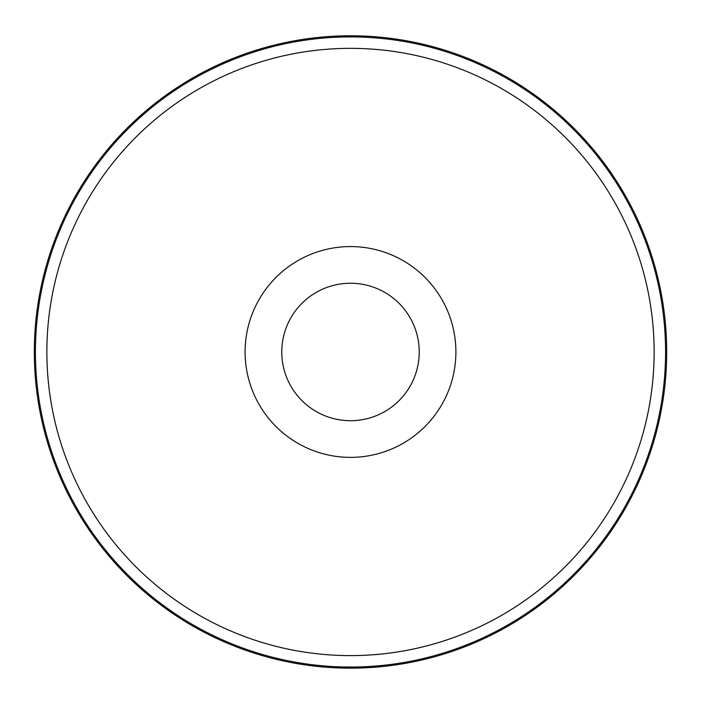 <?xml version="1.0" encoding="UTF-8"?>
<svg xmlns="http://www.w3.org/2000/svg" width="701" height="701" viewBox="0 0 701 701"><rect width="100%" height="100%" fill="white"/><g stroke="black" fill="none" stroke-linecap="round" stroke-linejoin="round"><path stroke-width="1.05" d="M350.5 283.239A68.733 68.733 0 0 1 410.024 386.339A68.733 68.733 0 0 1 290.976 386.339A68.733 68.733 0 0 1 350.5 283.239M350.5 35.786A316.186 316.186 0 0 1 624.328 510.065A316.186 316.186 0 0 1 76.672 510.065A316.186 316.186 0 0 1 350.5 35.786M350.5 246.577A105.395 105.395 0 0 1 441.779 404.67A105.395 105.395 0 0 1 259.221 404.67A105.395 105.395 0 0 1 350.5 246.577M350.5 48.343A303.629 303.629 0 0 1 613.454 503.791A303.629 303.629 0 0 1 87.546 503.791A303.629 303.629 0 0 1 350.5 48.343M350.5 36.908A315.064 315.064 0 0 1 623.355 509.504A315.064 315.064 0 0 1 77.645 509.504A315.064 315.064 0 0 1 350.5 36.908"/></g></svg>
